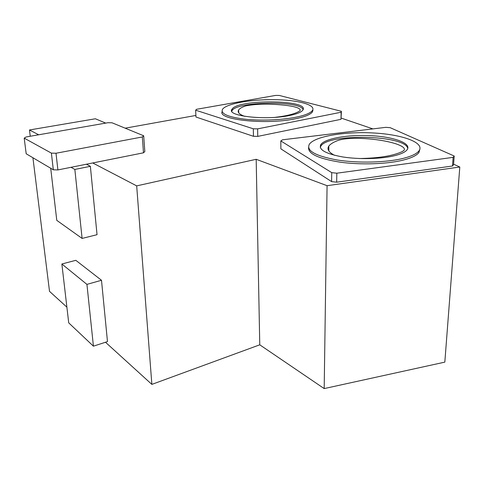 <?xml version="1.0" encoding="UTF-8"?>
<svg xmlns="http://www.w3.org/2000/svg" width="484" height="484" viewBox="0 0 484 484"><rect width="100%" height="100%" fill="white"/><g stroke="black" fill="none" stroke-linecap="round" stroke-linejoin="round"><path stroke-width="0.73" d="M334.529 155.303C328.684 152.254 326.779 149.187 328.799 146.095C330.463 143.936 333.718 141.993 338.57 140.269C345.933 137.94 358.481 138.037 368.705 138.872C379.335 139.785 388.392 141.425 395.858 143.796C401.067 145.599 405.441 147.777 404.2 150.155L402.392 151.516C393.141 155.878 378.791 158.214 359.334 158.516M336.828 173.205L331.746 172.649L280.811 140.929L282.602 139.791L385.845 127.334L390.201 127.685L454.204 156.017L453.133 157.354L336.828 173.205L336.658 182.196L331.601 181.615L280.871 148.854L280.811 140.929M308.574 147.596C308.127 153.839 318.654 158.691 340.143 162.17C360.731 165.05 387.206 164.167 403.408 160.053C411.551 157.953 416.724 155.443 418.926 152.527L419.912 149.078M453.133 157.354L452.498 166L336.658 182.196M454.204 156.017L453.569 164.627L452.498 166M331.746 172.649L331.601 181.615M275.596 95.415L279.268 95.445L341.408 111.308L341.129 112.24L257.621 128.871L253.307 128.792L195.645 110.189L196.558 109.299L275.596 95.415M222.132 111.61C217.516 119.796 266.127 125.029 295.482 118.768C304.835 116.856 310.48 114.575 312.416 111.925L312.87 109.632M453.599 164.179L459.8 167.022L444.826 362.129L324.189 388.585L259.763 344.814L256.181 159.297L136.682 185.88L92.728 162.963L143.482 152.811L144.819 151.559L143.694 135.78L112.022 122.785L107.92 122.718L26.148 136.966L24.2 138.134L26.184 153.767L53.313 169.799L57.892 169.932L92.728 162.963M259.763 344.814L151.861 384.393L136.682 185.88M75.813 260.319L101.495 280.272L107.478 341.595L93.424 346.175L68.716 322.858L61.861 263.998L75.813 260.319M86.436 164.221L90.369 166.314L97.042 234.692L82.105 238.424L56.779 220.359L50.711 168.263M38.678 134.782L29.47 129.978L95.372 118.774L105.736 123.099M66.883 307.152L49.519 291.362L32.918 157.742M30.25 136.246L29.47 129.978M151.861 384.393L105.488 342.242M125.168 128.181L195.893 115.44M312.452 110.467L312.954 110.6M341.268 118.114L372.892 128.895M459.8 167.022L327.075 185.687L256.181 159.297M324.189 388.585L327.075 185.687M231.733 109.814L232.042 109.753M312.422 110.709L312.912 110.836M341.408 111.308L340.984 119.324L257.76 136.385L253.465 136.3L195.966 117.025L195.645 110.189M71.021 167.307L74.851 169.448L90.369 166.314M74.851 169.448L82.105 238.424M61.861 263.998L86.932 284.38L101.495 280.272M86.932 284.38L93.424 346.175M24.2 138.134L51.395 153.125L56.005 153.246L142.338 136.96L143.694 135.78M142.338 136.96L143.482 152.811M51.395 153.125L53.313 169.799M56.005 153.246L57.892 169.932M341.129 112.24L340.984 119.324M257.621 128.871L257.76 136.385M253.307 128.792L253.465 136.3M244.801 116.36C239.284 114.418 237.221 112.294 238.606 109.995C239.592 108.495 242.054 107.097 245.999 105.814C253.434 104.459 261.614 103.933 270.538 104.242C284.084 104.659 300.77 106.625 300.219 110.412L299.596 110.993C295.343 113.8 287.224 115.912 275.245 117.328M231.788 111.175L232.072 110.612C236.761 101.368 300.703 100.382 303.099 109.62M289.287 115.555C265.038 120.643 225.611 115.918 232.03 109.227C237.481 98.93 310.758 99.662 302.809 110.164C301.26 112.264 296.752 114.061 289.287 115.555M295.482 117.309C304.841 115.41 310.492 113.141 312.422 110.509C316.385 104.756 297.448 99.849 273.902 99.656C250.403 99.371 226.234 103.709 222.501 109.317C220.432 113.613 227.547 116.862 243.845 119.076C259.551 120.897 280.998 120.165 295.482 117.309M403.499 158.31C411.642 156.217 416.815 153.724 419.023 150.827C425.073 142.574 402.107 134.449 373.436 132.973C344.814 131.37 314.993 136.3 309.415 144.141C305.979 150.591 315.132 155.854 336.876 159.938C357.833 163.326 386.371 162.642 403.499 158.31M394.66 155.685C381.15 159.036 358.946 159.551 342.533 156.913C325.429 153.737 318.212 149.586 320.886 144.474C325.23 138.333 348.813 134.413 371.452 135.714C394.139 136.911 411.848 143.337 407.135 149.725C405.368 152.049 401.212 154.033 394.66 155.685M320.251 147.366L320.868 146.114C328.025 133.173 405.822 134.945 407.776 148.521M328.854 150.954L328.799 146.095M238.757 112.911L238.606 109.995M232.072 110.612L232.03 109.227M312.416 111.925L312.422 110.509M418.926 152.527L419.023 150.827M320.868 146.114L320.886 144.474"/></g></svg>
